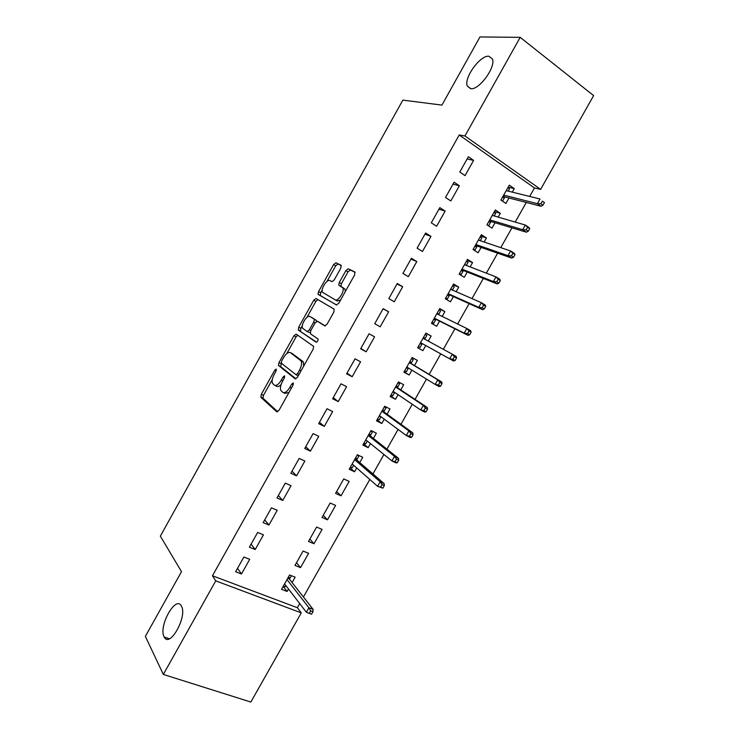 <?xml version="1.0" encoding="UTF-8"?>
<svg xmlns="http://www.w3.org/2000/svg" width="739" height="739" viewBox="0 0 739 739"><rect width="100%" height="100%" fill="white"/><g stroke="black" fill="none" stroke-linecap="round" stroke-linejoin="round"><path stroke-width="1.11" d="M276.266 369.084L274.769 370.174L261.32 394.303L260.904 397.342L276.765 411.817L279.009 410.293L293.06 385.13L293.318 382.922L291.729 384.04L289.91 387.291C287.166 391.716 284.764 393.397 282.723 392.307L280.792 390.386C279.989 388.095 280.58 385.037 282.575 381.213L284.358 378.017L284.626 375.865L283.074 376.973L281.3 380.151C278.612 384.502 276.284 386.155 274.308 385.13L272.469 383.301C271.693 381.075 272.285 378.082 274.252 374.313L275.998 371.181L276.266 369.084M470.623 88.698C478.937 90.417 496.1 67.083 492.386 58.926L488.784 56.219C480.027 55.194 463.639 78.112 467.307 86.075L470.623 88.698M164.141 636.833L164.28 637.083C169.758 648.565 187.752 616.012 181.388 606.091L181.36 606.035C175.808 594.821 158.183 626.386 164.141 636.833M340.818 268.118L341.076 265.283L335.912 262.761L333.622 264.571L318.537 291.628L318.001 294.205L336.448 304.948L338.841 303.166L354.618 274.926L354.859 271.989L348.272 268.784L345.889 270.622L339.256 282.51L338.721 285.106L342.905 287.951C344.78 291.499 337.926 301.854 335.09 299.785L322.398 292.219C320.606 288.866 327.174 278.742 329.945 280.608L331.94 281.67L334.25 279.878L340.818 268.118M529.678 196.435L534.482 187.946L459.215 134.978L212.453 575.773L215.751 580.863L301.263 612.871L250.854 702.05L163.337 674.439L215.751 580.863M459.215 134.978L464.951 135.976L520.191 37.347L593.629 95.608L540.625 189.378L464.951 135.976M163.337 674.439L145.371 636.381L181.498 571.663L160.345 536.135L402.847 100.116L441.922 105.104L479.971 36.95L520.191 37.347M296.154 334.102L293.956 335.737L278.982 362.618L278.427 365.371L295.184 378.848L297.466 377.241L313.133 349.196L313.678 346.406L296.154 334.102M298.722 327.183L313.752 300.219L315.996 298.491L334.12 309.124L333.834 312.126L327.1 324.181L324.744 325.917L317.373 321.243L315.082 322.952L310.713 330.776L310.389 333.769L318.103 339.044C318.056 340.873 317.382 341.917 316.08 342.175L298.38 330.102L298.722 327.183L300.856 328.319L302.353 325.631M459.353 185.757L454.088 182.21L445.525 197.47L450.827 200.962L459.353 185.757L453.016 184.122M498.197 217.109L500.34 213.322L495.324 209.95L486.955 224.804L491.989 228.129L495.028 222.735M430.966 236.36L425.609 232.988L417.101 248.165L422.468 251.491L430.966 236.36L424.934 234.189M470.133 266.881L472.554 262.585L467.473 259.38L459.141 274.16L464.249 277.319L467.233 272.035M402.709 286.714L397.277 283.508L388.806 298.611L394.257 301.771L402.709 286.714L396.991 284.016M442.199 316.421L444.906 311.618L439.751 308.569L431.456 323.285L436.638 326.278L439.557 321.105M360.65 348.817L366.174 351.801L374.581 336.818L369.075 333.779L360.65 348.817M414.487 365.556L417.387 360.41L412.159 357.528L403.9 372.17L409.157 375.006L411.909 370.137M332.624 398.774L338.231 401.591L346.6 386.682L341.021 383.809L332.624 398.774M387.07 414.182L389.998 408.981L384.696 406.256L376.484 420.824L381.814 423.502L384.252 419.179M304.745 448.49L310.426 451.141L318.749 436.306L313.096 433.599L304.745 448.49M359.773 462.577L362.738 457.321L357.362 454.753L349.187 469.256L354.591 471.778L356.725 467.981M276.996 497.966L282.751 500.46L291.037 485.689L285.3 483.149L276.996 497.966M327.497 519.822L335.608 505.43L330.157 503.019L322.028 517.448L327.497 519.822L323.211 515.342M249.376 547.202L255.204 549.53L263.453 534.833L257.652 532.459L249.376 547.202M300.533 567.635L308.606 553.317L303.082 551.054L294.99 565.418L300.533 567.635L296.505 562.73M212.453 575.773L297.355 607.717L299.692 603.569M303.406 596.992L369.796 479.472M372.927 473.93L383.92 454.476M386.931 449.136L398.081 429.414M400.972 424.288L412.27 404.288M415.041 399.374L426.495 379.098M429.156 374.396L440.749 353.879M443.326 349.307L454.919 328.79M457.635 323.987L469.117 303.646M471.972 298.602L483.361 278.437M486.345 273.153L497.633 253.172M500.756 247.648L511.942 227.843M515.203 222.07L526.288 202.449M292.108 582.572L295.157 577.168L289.596 574.988L281.513 589.325L287.092 591.459L288.487 588.992M235.621 571.737L241.487 573.981L249.717 559.321L243.87 557.021L235.621 571.737M314.001 543.756L322.093 529.401L316.606 527.064L308.486 541.465L314.001 543.756L309.844 539.064M263.167 522.621L268.959 525.023L277.227 510.289L271.462 507.832L263.167 522.621M341.03 495.823L349.159 481.403L343.746 478.909L335.589 493.384L341.03 495.823L336.614 491.564M290.852 473.256L296.57 475.833L304.874 461.025L299.184 458.402L290.852 473.256M373.407 438.412L376.354 433.174L371.015 430.532L362.821 445.072L368.179 447.668L370.47 443.612M318.666 423.659L324.31 426.403L332.661 411.521L327.035 408.741L318.666 423.659M400.76 389.896L403.679 384.723L398.413 381.924L390.174 396.529L395.467 399.282L398.062 394.691M346.619 373.823L352.189 376.724L360.577 361.777L355.034 358.831L346.619 373.823M428.287 341.095L431.133 336.042L425.932 333.077L417.664 347.755L422.884 350.674L425.775 345.547M380.197 326.814L374.728 323.71L380.197 326.814L388.631 311.793L383.07 308.837M374.71 323.747L383.162 308.671L388.631 311.793M456.148 291.683L458.716 287.129L453.589 284.007L445.284 298.75L450.43 301.826L453.376 296.598M416.814 261.56L411.429 258.271L402.931 273.421L408.344 276.654L416.814 261.56L410.949 259.13M484.147 242.032L486.428 237.986L481.385 234.697L473.034 249.514L478.105 252.756L481.117 247.408M445.146 211.086L439.834 207.631L431.299 222.845L436.629 226.254L445.146 211.086L438.957 209.183M512.284 192.14L514.279 188.602L509.31 185.156L500.913 200.038L505.91 203.447L508.986 197.987M473.607 160.372L468.378 156.733L459.797 172.03L465.053 175.614L473.607 160.372L467.103 158.996M534.482 187.946L540.625 189.378M297.355 607.717L301.263 612.871M287.092 591.459L283.194 586.35M241.487 573.981L237.524 568.346M255.204 549.53L251.094 544.144M268.959 525.023L264.701 519.886M282.751 500.46L278.344 495.564M296.57 475.833L292.016 471.196M354.591 471.778L350.046 467.732M310.426 451.141L305.715 446.753M368.179 447.668L363.514 443.843M324.31 426.403L319.451 422.265M381.814 423.502L377.01 419.891M338.231 401.591L333.224 397.711M395.467 399.282L390.534 395.892M352.189 376.724L347.025 373.103M409.157 375.006L404.094 371.837M366.174 351.801L360.863 348.438M315.137 322.841L313.706 322.065L314.463 319.507M431.133 336.042L425.858 333.224M422.884 350.674L417.683 347.718M444.906 311.618L439.493 309.022M458.716 287.129L453.173 284.755M472.554 262.585L466.872 260.442M486.428 237.986L480.618 236.064M500.34 213.322L494.382 211.631M514.279 188.602L508.192 187.133M275.019 385.481L276.488 386.201C277.642 387.042 279.176 386.488 281.106 384.548M283.471 392.686L284.931 393.397L288.977 392.437M272.294 379.56L263.49 395.347L262.936 398.192L277.753 411.752M281.402 363.218L280.746 366.683L295.997 378.848M297.715 335.192L296.09 336.864L286.769 353.593M281.624 361.094L281.356 363.182L295.979 374.701L297.577 373.574L299.489 370.137C301.466 366.359 302.057 363.339 301.272 361.094L290.464 352.651C288.432 351.773 286.104 353.482 283.462 357.778L281.624 361.094M296.108 374.765L298.242 375.855M303.618 366.221L303.47 362.221L300.616 360.244M292.154 353.528L302.814 361.371M306.971 317.345L315.867 301.383L313.752 300.219M317.881 299.6L315.867 301.383M325.188 325.991L319.479 322.38M316.578 342.175L298.38 330.102M311.95 317.622L309.974 316.541C307.276 314.426 300.681 324.772 302.547 328.171L307.091 331.552L309.355 329.871L313.706 322.065M307.175 331.599L310.075 332.633M316.495 321.345L316.403 320.56L309.974 316.541M316.403 320.56L314.02 319.119M312.107 317.705L316.172 320.283M300.856 328.319L300.514 331.229M335.09 299.785L337.252 300.995L340.614 299.997M345.252 291.693L345.067 289.18L342.166 287.101M355.163 272.349L350.406 270.021L348.023 271.86L341.4 283.73L340.928 286.446M322.195 290.03L320.643 292.81L320.347 295.655L336.633 305.013M341.363 265.615L338 263.98L335.709 265.781L326.971 281.467M283.323 586.129L285.125 586.821L285.845 585.547M291.397 575.699L289.439 579.173M288.33 577.242L290.122 577.944L289.217 578.896L287.72 578.314M309.225 613.37L311.544 614.238L312.957 611.735L310.648 610.857L309.225 613.37L306.362 612.243L308.911 607.735L313.068 609.305L289.217 578.896M310.648 610.857L308.911 607.735L286.991 579.607M306.362 612.243L284.58 583.893M313.068 609.305L312.957 611.735M350.443 467.02L352.189 467.842L353.639 465.274M357.205 455.039L358.942 455.871L356.669 459.898M357.962 455.039L358.942 455.871M355.514 458.032L357.251 458.864L356.42 459.676L354.969 458.993M382.876 488.156L384.308 485.615L382.072 484.572L380.64 487.112L382.876 488.156L377.574 486.308L380.151 481.745L384.16 483.629L356.42 459.676M382.072 484.572L380.151 481.745L354.609 459.63M380.64 487.112L377.574 486.308L352.161 463.972M384.16 483.629L384.308 485.615M363.967 443.04L365.703 443.88L367.301 441.044M370.738 431.022L372.465 431.881L370.211 435.871M370.932 430.68L372.465 431.881M369.038 434.024L370.775 434.883L369.953 435.668L368.512 434.957M366.646 440.518L365.657 440.038M397.249 462.753L398.69 460.203L396.473 459.131L395.032 461.672L397.249 462.753L395.91 462.863L391.919 460.933L394.506 456.36L398.487 458.3L369.953 435.668M396.473 459.131L394.506 456.36L368.234 435.465M395.032 461.672L391.919 460.933L365.777 439.816M398.487 458.3L398.69 460.203M377.518 418.995L379.236 419.863L380.936 416.851L379.209 415.983M384.298 406.949L386.017 407.826L383.781 411.799M384.446 406.699L386.017 407.826M382.608 409.96L384.326 410.838L383.523 411.605L382.091 410.875M411.66 437.285L413.101 434.735L410.893 433.617L409.452 436.176L411.66 437.285L410.265 437.488L406.302 435.502L408.898 430.911L412.852 432.915L383.523 411.605M410.893 433.617L408.898 430.911L381.887 411.244M409.452 436.176L406.302 435.502L379.421 415.604M412.852 432.915L413.101 434.735M391.097 394.894L392.806 395.79L394.506 392.769L392.797 391.873M397.905 382.82L399.605 383.726L397.388 387.661M397.988 382.663L399.605 383.726M396.196 385.841L397.905 386.746L397.12 387.476L395.698 386.728M426.107 411.752L427.548 409.194L425.359 408.048L423.918 410.607L426.107 411.752L424.657 412.057L420.722 409.997L423.318 405.397L427.244 407.466L397.12 387.476M425.359 408.048L423.318 405.397L395.568 386.959M423.918 410.607L420.722 409.997L393.102 391.337M427.244 407.466L427.548 409.194M404.713 370.738L406.413 371.652L408.113 368.632L406.413 367.708M411.531 358.637L413.23 359.57L411.032 363.468M411.568 358.581L413.23 359.57M408.464 368.022L408.113 368.632L408.251 367.893M409.831 361.657L411.521 362.59L410.755 363.302L409.341 362.526M440.583 386.155L442.033 383.596L439.862 382.414L438.412 384.973L440.583 386.155L439.077 386.552L435.179 384.437L437.784 379.828L441.682 381.952L410.755 363.302M439.862 382.414L437.784 379.828L409.286 362.627M438.412 384.973L435.179 384.437L406.81 367.006M441.682 381.952L442.033 383.596M418.357 346.517L420.048 347.469L421.757 344.439L420.066 343.487M425.193 334.388L426.874 335.349L424.731 339.155M422.237 343.589L421.757 344.439L421.951 343.432L420.546 342.637L449.663 358.803L452.277 354.184L423.031 338.231M423.484 337.427L425.174 338.379L424.463 339.016M454.402 356.706L452.277 354.184L456.148 356.383L456.554 357.925L454.402 356.706L452.942 359.283L455.104 360.493L456.554 357.925M455.104 360.493L453.543 360.983L421.951 343.432M453.543 360.983L449.663 358.803L452.942 359.283M431.992 322.343L433.719 323.22L432.038 322.25M438.892 310.094L440.564 311.073L438.56 314.629M435.936 319.285L433.719 323.22M437.174 313.133L438.846 314.112L438.366 314.537M434.246 318.333L435.64 319.146L435.428 320.181L433.756 319.211M469.653 334.776L471.112 332.199L468.969 330.943L467.519 333.52L469.653 334.776L468.036 335.358L464.194 333.113L466.817 328.486L436.814 313.779M468.969 330.943L466.817 328.486L470.651 330.739L471.112 332.199M467.519 333.52L464.194 333.113L434.329 318.186M468.036 335.358L435.64 319.146M445.645 298.113L447.418 298.916L445.756 297.919M452.619 285.734L454.282 286.741L452.416 290.048M449.663 294.935L447.418 298.916M450.901 288.783L452.314 290.002M447.982 293.965L449.358 294.796L449.127 295.877L447.464 294.87M484.248 308.985L485.708 306.408L483.583 305.115L482.124 307.701L484.248 308.985L482.576 309.669L478.761 307.359L481.385 302.713L450.624 289.263M483.583 305.115L481.385 302.713L485.19 305.031L485.708 306.408M482.124 307.701L478.761 307.359L448.139 293.679M482.576 309.669L449.358 294.796M459.335 273.818L461.145 274.557L459.492 273.532M466.383 261.32L468.027 262.354L466.309 265.403L464.655 264.377M463.418 270.52L461.145 274.557M461.746 269.55L463.113 270.4L462.863 271.509L461.219 270.483M498.871 283.139L500.331 280.543L498.234 279.222L496.765 281.808L498.871 283.139L497.144 283.915L493.356 281.541L495.989 276.885L464.48 264.701M498.234 279.222L495.989 276.885L499.767 279.268L500.331 280.543M496.765 281.808L493.356 281.541L461.977 269.125M497.144 283.915L463.113 270.4M473.052 249.477L474.909 250.142L473.274 249.089M480.174 236.849L481.81 237.912L480.23 240.702M477.218 246.05L474.909 250.142M478.447 239.907L479.066 240.314M475.537 245.071L476.904 245.948L476.637 247.085L474.992 246.032M513.531 257.218L515 254.622L512.912 253.255L511.443 255.86L513.531 257.218L511.748 258.087L507.998 255.657L510.631 250.983L478.355 240.073M512.912 253.255L510.631 250.983L514.381 253.431L515 254.622M511.443 255.86L507.998 255.657L475.851 244.507M511.748 258.087L476.904 245.948M487.851 225.395L487.084 224.591M493.994 212.315L495.62 213.405L494.188 215.945M491.038 221.524L488.71 225.663M489.366 220.527L490.724 221.432L490.437 222.596L488.812 221.524M528.237 231.233L529.706 228.637L527.637 227.233L526.159 229.838L528.237 231.233L526.39 232.203L522.667 229.7L525.318 225.025L492.266 215.382M527.637 227.233L525.318 225.025L529.032 227.538L529.706 228.637M526.159 229.838L522.667 229.7L489.763 219.834M526.39 232.203L490.724 221.432M502.502 201.119L500.922 200.029M507.859 187.724L509.467 188.842L508.183 191.124M504.903 196.943L502.538 201.128M503.231 195.937L504.571 196.851L504.266 198.061L502.659 196.953M542.971 205.183L544.449 202.578L542.389 201.147L540.911 203.752L542.971 205.183L541.077 206.255L537.382 203.687L540.033 198.994L506.215 190.634M542.389 201.147L544.449 202.578M540.911 203.752L537.382 203.687L503.702 195.096M541.077 206.255L504.571 196.851M276.155 370.876L274.769 370.174M293.235 384.788L291.729 384.04M284.524 377.694L283.074 376.973M282.76 380.881L281.3 380.151M291.434 388.049L289.91 387.291M263.075 398.386L260.904 397.342M263.49 395.347L261.32 394.303M280.746 366.683L278.594 365.593M281.125 363.708L278.982 362.618M296.09 336.864L293.956 335.737M299.092 374.34L297.577 373.574M301.004 370.913L299.489 370.137M292.616 353.769L290.464 352.651M319.534 322.416L317.373 321.243M310.786 330.638L309.355 329.871M341.4 283.73L339.256 282.51M348.023 271.86L345.889 270.622M350.406 270.021L348.272 268.784M320.347 295.655L318.232 294.482M320.643 292.81L318.537 291.628M335.709 265.781L333.622 264.571M338 263.98L335.912 262.761M169.323 638.773L164.28 637.083M470.9 88.717L467.307 86.075M262.936 398.192L260.765 397.139M280.58 366.461L278.427 365.371M303.47 362.221L301.272 361.094M300.311 330.98L298.177 329.843M345.067 289.18L342.905 287.951M340.864 286.326L338.721 285.106M320.107 295.378L318.001 294.205"/></g></svg>
